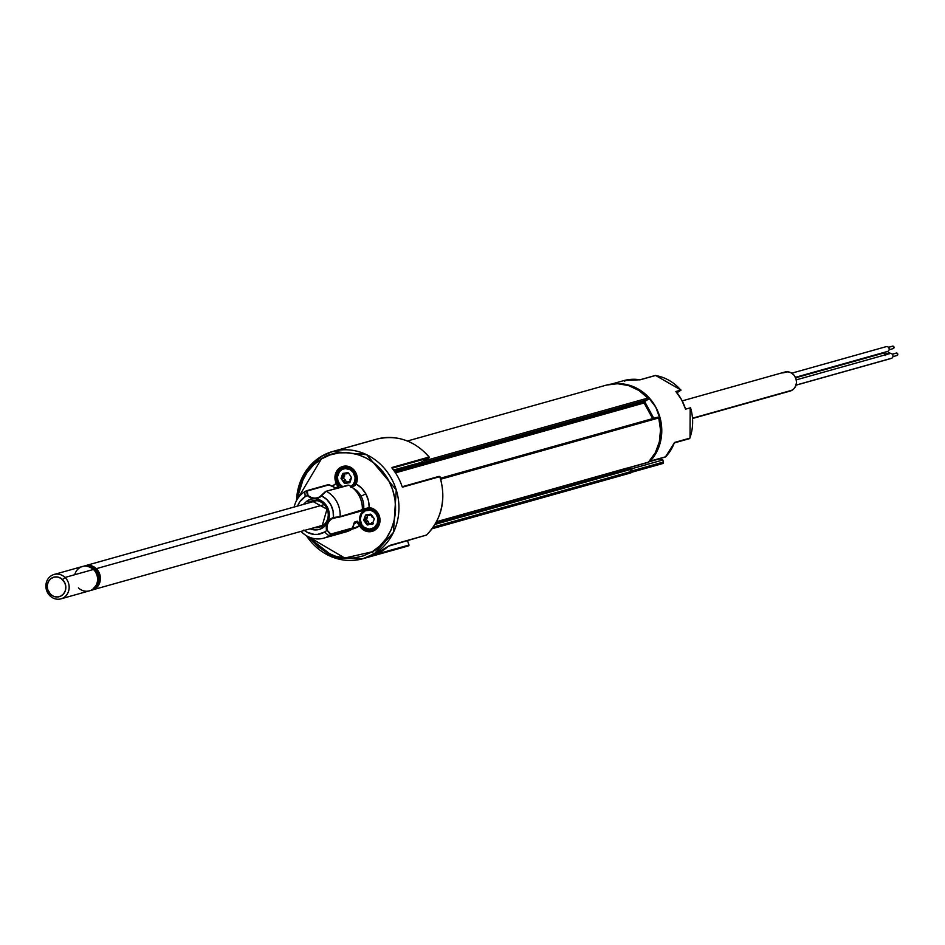 <?xml version="1.0" encoding="UTF-8"?>
<svg xmlns="http://www.w3.org/2000/svg" width="945" height="945" viewBox="0 0 945 945"><rect width="100%" height="100%" fill="white"/><g stroke="black" fill="none" stroke-linecap="round" stroke-linejoin="round"><path stroke-width="1.42" d="M647.821 462.329A1.016 0.921 -105.7 0 0 648.672 462.093L436.566 521.687L648.672 462.093A45.573 41.604 -105.7 0 0 658.748 417.962L440.748 479.209L658.748 417.962A1.016 0.921 -105.7 0 0 657.366 417.324L440.476 478.264M395.471 472.854L644.112 402.983L652.664 418.611L644.112 402.983L395.471 472.854M644.431 401.625A1.016 0.921 -105.7 0 0 644.112 402.983L644.431 401.625L394.75 471.779L644.431 401.625L647.691 399.652L644.431 401.625M394.254 471.071L647.691 399.652A1.016 0.921 -105.7 0 0 647.857 398.081L424.104 460.947L647.857 398.081A45.573 41.604 -105.7 0 0 606.501 385.076L407.472 440.996M395.305 469.523A1.016 0.921 74.3 0 1 394.904 470.669L647.691 399.652L647.857 398.081L638.926 390.462L628.555 385.56L617.487 383.717L606.501 385.076M627.161 468.259A1.016 0.921 -105.7 0 0 627.208 468.283L629.996 469.228L631.295 471.472L630.232 469.535L435.054 524.38L630.232 469.535A1.016 0.921 -105.7 0 0 629.665 469.051L435.515 523.601M631.295 471.472L433.294 527.097L631.295 471.472A1.016 0.921 -105.7 0 1 630.776 472.925L631.295 471.472M432.125 528.739L630.776 472.925L432.125 528.739M610.529 472.972A45.573 41.604 -105.7 0 0 613.399 473.622L610.529 472.972M358.887 524.699L360.175 524.333L358.887 524.699M358.155 523.376L359.36 523.046L358.155 523.376M364.557 520.518L363.872 520.719L364.557 520.518M358.722 522.16L357.553 522.49L358.722 522.16M357.541 521.215L354.647 522.03L357.541 521.215M436.472 521.876L626.878 468.094M648.317 462.318L655.298 452.785L659.35 441.799L660.52 429.916L658.748 417.962L657.366 417.324M393.722 470.327L395.175 469.925L393.959 470.657M426.124 535.201L389.151 545.596M337.27 450.257L374.291 439.862A55.696 50.841 74.3 0 1 376.571 439.165A55.696 50.841 74.3 0 1 429.006 457.061A55.696 50.841 -105.7 0 0 376.464 439.189L332.664 451.497A55.696 50.841 74.3 0 1 394.443 484.844A55.696 50.841 74.3 0 1 374.35 553.723L380.717 551.939A55.696 50.841 -105.7 0 0 388.289 546.245L426.419 535.071A55.696 50.841 -105.7 0 0 439.756 476.682L402.724 487.088L402.003 486.214A55.696 50.841 -105.7 0 0 392.234 468.377L391.986 467.468L429.231 457.037M321.123 456.506A55.696 50.841 74.3 0 1 332.664 451.497L321.123 456.506A2.528 1.004 58.8 0 0 321.016 456.553A2.528 1.004 58.8 0 0 321.335 458.998C332.534 449.737 369.129 446.111 388.501 480.119C406.74 514.801 385.383 546.269 372.141 551.797A2.528 1.004 58.8 0 0 374.35 553.723L393.451 532.378L396.25 489.912L366.731 454.746L332.664 451.497L321.016 456.553A2.528 1.004 -121.2 0 1 321.123 456.506L305.648 471.449L296.553 500.496A55.696 50.841 74.3 0 1 321.123 456.506M306.062 535.484L331.341 556.747L362.797 558.743L374.35 553.723A55.696 50.841 74.3 0 1 362.797 558.743A55.696 50.841 74.3 0 1 306.452 535.72L335.333 558.129L362.797 558.743L406.586 546.434A55.696 50.841 -105.7 0 0 408.76 545.773L372.236 555.967A55.696 50.841 -105.7 0 0 380.717 551.939A55.696 50.841 74.3 0 1 372.236 555.967M354.694 522.727A20.258 18.487 74.3 0 1 354.221 523.093L356.785 522.136A20.258 18.487 -105.7 0 1 353.938 524.026A20.258 18.487 -105.7 0 0 356.785 522.136L360.872 527.7L364.38 530.488L370.664 531.657L374.657 530.275L374.527 529.294L372.259 530.275A11.139 10.171 74.3 0 1 360.707 525.207L359.525 525.845A12.155 11.092 -105.7 0 0 374.657 530.275A12.155 11.092 -105.7 0 0 379.642 517.08A12.155 11.092 -105.7 0 0 369.07 507.619L363.66 509.012A20.258 18.487 -105.7 0 0 361.061 496.208L365.833 493.833A24.31 22.184 74.3 0 1 369.07 507.619L363.66 509.012A1.016 0.921 74.3 0 1 363.104 509.792A1.016 0.921 -105.7 0 0 363.66 509.012A20.258 18.487 -105.7 0 0 361.061 496.208A20.258 18.487 -105.7 0 0 352.91 487.963A20.258 18.487 -105.7 0 1 361.061 496.208L365.833 493.833L368.385 500.519L369.389 508.516L369.07 507.619L370.853 507.902L374.232 509.367L379.028 515.214L380.008 520.943L379.228 524.676L376.11 529.212L374.657 530.275L374.527 529.294A11.139 10.171 74.3 0 1 372.117 530.31A11.139 10.171 74.3 0 1 360.707 525.207L357.127 521.227L354.458 522.231L352.532 527.971L330.774 534.09L327.171 530.251A11.139 10.171 74.3 0 1 331.884 518.84L338.026 517.104L331.884 518.84A11.139 10.171 74.3 0 1 333.561 518.037L339.763 517.033M352.485 528.798L345.964 531.905A25.314 23.105 -105.7 0 0 351.221 529.637L328.978 535.886L351.221 529.637A25.314 23.105 -105.7 0 0 352.438 528.834L330.585 534.799A25.314 23.105 74.3 0 1 328.978 535.886A25.314 23.105 74.3 0 1 323.733 538.154A25.314 23.105 74.3 0 1 301.042 531.385A25.314 23.105 -105.7 0 0 328.978 535.886L324.572 532.023A20.258 18.487 -105.7 0 0 326.557 530.617L326.403 526.448L327.62 522.561L330.053 519.455L333.396 517.541A11.647 10.631 -105.7 0 0 326.557 530.617L326.557 530.617A20.258 18.487 74.3 0 1 324.572 532.023L328.978 535.886A25.314 23.105 -105.7 0 0 330.585 534.799L327.171 530.251A11.139 10.171 74.3 0 1 331.884 518.84A11.139 10.171 74.3 0 1 333.561 518.037L340.117 516.608L333.42 517.706L333.077 510.95L330.797 504.713L326.816 499.515L321.56 495.912A11.647 10.631 74.3 0 1 319.823 497.235L319.764 496.751A11.139 10.171 74.3 0 1 317.39 497.767A11.139 10.171 74.3 0 1 308.023 495.286L307.361 495.57A11.647 10.631 -105.7 0 0 319.823 497.235L317.473 497.743A11.139 10.171 74.3 0 1 308.023 495.286L307.184 490.998L328.943 484.88L334.908 487.644L338.511 487.23L338.995 486.38L337.566 482.942A11.139 10.171 74.3 0 1 341.18 468.295L344.263 467.421A11.139 10.171 -105.7 0 0 343.803 467.728M339.964 516.95L361.628 510.902L340.117 516.608L362.372 509.839A25.314 23.105 -105.7 0 0 348.906 485.234L326.226 491.246A25.314 23.105 74.3 0 1 340.117 516.608L333.396 517.541A20.258 18.487 74.3 0 0 321.56 495.912L321.56 495.912A11.647 10.631 -105.7 0 1 319.823 497.235L313.445 498.558L307.361 495.57A20.258 18.487 -105.7 0 0 305.211 496.668L299.86 501.7L297.569 506.059A20.258 18.487 74.3 0 1 305.211 496.668L304.786 491.695A25.314 23.105 -105.7 0 0 294.19 507.016A25.314 23.105 74.3 0 1 304.786 491.695A25.314 23.105 74.3 0 1 306.475 490.762L328.943 484.88L334.908 487.644A1.016 0.661 -69.5 0 0 334.353 487.443M303.9 530.003L307.042 532.177L314.094 534.397L317.744 534.362L324.572 532.023A20.258 18.487 74.3 0 1 304.42 530.44M307.727 503.212A13.667 12.474 74.3 0 1 309.157 502.185A2.02 0.803 -121.2 0 1 307.397 500.649L312.677 498.83L315.512 498.806L320.981 500.531L325.517 504.346L329.155 512.686L328.919 518.758L324.655 526.33L319.847 529.235L317.107 529.861L310.161 528.822A15.699 14.329 -105.7 0 0 322.387 528.042A15.699 14.329 -105.7 0 0 327.218 506.886A15.699 14.329 -105.7 0 0 307.397 500.649A2.02 0.803 58.8 0 0 309.157 502.185A13.667 12.474 74.3 0 1 313.208 500.685A13.667 12.474 74.3 0 1 327.395 509.78A13.667 12.474 74.3 0 1 322.221 526.058A2.02 0.803 58.8 0 0 322.127 526.093A2.02 0.803 58.8 0 0 322.387 528.042A2.02 0.803 -121.2 0 1 322.127 526.093A2.02 0.803 -121.2 0 1 322.221 526.058A13.667 12.474 74.3 0 0 327.147 509.142A13.667 12.474 74.3 0 0 311.992 500.956L326.982 509.19L322.139 526.082L319.386 527.286A13.667 12.474 74.3 0 1 314.579 527.582M309.157 502.185L315.004 500.543L309.157 502.185A13.667 12.474 74.3 0 1 311.992 500.956M367.747 508.564A11.139 10.171 -105.7 0 0 367.014 508.965L362.289 510.288L367.014 508.965A11.139 10.171 -105.7 0 0 366.542 509.272M372.295 529.743A11.139 10.171 -105.7 0 0 373.759 529.708M306.487 491.211L307.184 491.01L306.487 491.211M345.067 466.995A11.139 10.171 -105.7 0 0 344.263 467.421L341.18 468.295A11.139 10.171 74.3 0 1 343.496 467.291A11.139 10.171 74.3 0 1 354.304 471.248A11.139 10.171 74.3 0 1 355.686 483.379L356.123 483.982A12.155 11.092 -105.7 0 0 345.835 466.05A12.155 11.092 -105.7 0 0 336.349 483.497L337.566 482.942A11.139 10.171 74.3 0 1 341.18 468.295A11.139 10.171 74.3 0 1 343.484 467.291A11.139 10.171 74.3 0 1 354.304 471.236A11.139 10.171 74.3 0 1 355.686 483.379L350.926 487.526M337.826 486.935L336.349 483.497L332.144 486.38A24.31 22.184 74.3 0 1 336.349 483.497L334.932 477.497L336.408 471.649L340.377 467.48L345.835 466.05L351.351 467.74L355.521 472.11L356.749 474.969L357.056 481.111L355.214 485.305L351.835 487.419L356.123 483.982L355.603 483.45C357.671 472.665 353.631 467.279 343.496 467.291M326.226 491.246L321.43 495.818L326.226 491.246L348.067 485.116L326.226 491.246A25.314 23.105 -105.7 0 1 340.117 516.608L361.628 510.902M339.976 516.939L336.55 517.293M361.297 509.532L362.419 509.816L361.77 510.82M365.715 508.977L369.341 508.505M369.448 508.505L369.448 508.505A11.139 10.171 74.3 0 1 379.134 517.175A11.139 10.171 74.3 0 1 374.574 529.271A11.139 10.171 74.3 0 0 379.134 517.175A11.139 10.171 74.3 0 0 369.448 508.505M351.197 529.271L359.525 525.845A24.31 22.184 74.3 0 1 352.048 529.106M335.286 487.762A20.258 18.487 74.3 0 1 335.499 487.667L337.589 487.077A20.258 18.487 -105.7 0 0 335.995 487.868L337.672 487.053M328.423 484.761L306.865 490.75M352.532 527.971L330.774 534.09L330.585 534.799L352.426 528.668L352.532 527.971L352.509 528.751M353.052 526.294L353.926 523.601A1.016 0.756 -159.9 0 0 354.151 522.786L353.643 524.085M352.473 528.822L352.438 528.834A25.314 23.105 74.3 0 1 351.221 529.637A25.314 23.105 74.3 0 1 345.693 531.988M306.475 490.762A25.314 23.105 -105.7 0 0 304.786 491.695L305.211 496.668A20.258 18.487 74.3 0 1 307.361 495.57L306.629 490.727M366.613 508.753L367.558 508.587M333.561 518.037L334.542 517.73M303.239 504.547L307.397 500.649M325.765 491.305L321.288 495.617A11.139 10.171 74.3 0 1 319.788 496.739M325.765 491.317L319.764 496.751M325.694 491.447L323.639 493.715M354.635 484.974L353.973 485.659M347.736 485.175L348.977 485.257A25.255 23.046 74.3 0 1 362.419 509.816L361.876 509.438M356.123 483.982A24.31 22.184 74.3 0 1 365.833 493.833L361.628 488.163L356.123 483.982M372.247 555.967L388.289 546.245A55.696 50.841 74.3 0 1 380.717 551.939L374.35 553.723A2.528 1.004 -121.2 0 1 372.141 551.797L344.76 558.034L309.027 537.043L317.874 546.505L326.119 552.199L335.168 556.085L344.653 558.022L354.221 557.94L363.506 555.837L372.141 551.797L379.807 545.974L386.186 538.591L391.065 529.932L394.23 520.329L395.577 510.158L395.045 499.799L392.659 489.652L388.501 480.119L382.749 471.543L375.602 464.279L367.357 458.597L358.309 454.71L348.823 452.773L339.255 452.856L329.97 454.958L321.335 458.998L313.681 464.822L307.29 472.205L302.412 480.863L299.246 490.467L298.065 498.027L321.335 458.998A2.528 1.004 -121.2 0 1 321.016 456.553L303.298 475.122L296.34 500.909M407.413 540.469L408.996 545.041L376.642 554.136L408.996 545.041L408.842 545.726L371.857 556.109M408.76 545.773A55.696 50.841 74.3 0 1 406.48 546.47M357.139 454.356L362.573 452.962L357.139 454.356M429.113 457.274L392.092 468.177L429.089 457.817L420.454 462.601L393.498 470.019M392.033 468.082L391.986 467.468L429.006 457.061L428.12 458.561M402.263 486.734L439.177 476.339L402.251 486.734M439.756 476.682L439.177 476.339L439.756 476.682A55.696 50.841 74.3 0 1 426.419 535.071L389.328 545.537L426.419 535.071M439.071 476.386L402.157 486.746M376.145 512.19L377.173 512.639M379.335 521.782L378.602 522.62M373.499 523.778L371.527 522.691M369.755 515.179L370.31 514.198M353.406 470.657L354.434 471.094M356.584 480.237L355.863 481.088M347.016 473.646L347.571 472.654M369.46 507.997L367.286 509.745M364.782 520.695L365.124 521.782M337.483 485.624L338.428 484.75M352.65 486.64A10.631 9.71 -105.7 0 0 354.198 471.567L353.087 472.287L350.394 469.807L345.35 468.531L342.055 469.476L339.409 471.732L337.495 476.776L337.873 480.497L339.527 483.852L342.562 486.533A9.615 8.777 74.3 0 1 339.527 483.852L339.527 483.852A9.615 8.777 74.3 0 1 340.625 470.456A9.615 8.777 74.3 0 1 353.087 472.287L354.198 471.567A10.631 9.71 -105.7 0 0 340.424 469.547A10.631 9.71 -105.7 0 0 339.208 484.348A10.631 9.71 -105.7 0 0 341.7 486.769M350.56 486.663L353.206 484.407L354.8 481.182L355.107 477.485L353.087 472.287A9.615 8.777 74.3 0 1 350.914 486.462M347.429 472.713L346.106 473.953L347.429 472.713L342.846 473.433L342.397 476.197L343.059 476.197L343.189 474.118L342.527 474.118L341.003 478.406L344.464 483.438L349.768 482.706L351.611 477.733L348.469 472.913L347.429 472.713M351.28 477.721L350.217 479.942L351.28 477.721M350.063 479.8L350.099 481.832M350.075 482.139L347.158 482.044L348.953 481.537L346.791 482.446M346.449 482.304L345.421 479.965L346.342 482.139L344.547 482.647L343.626 480.473L345.421 479.965L343.649 478.513L341.854 479.02L341.736 478.3L343.531 477.804L343.649 478.513L343.531 477.804L341.736 478.3L342.976 476.445L344.771 475.937L343.531 477.804L345.031 473.421M347.205 473.421L348.611 473.102M360.258 515.403L360.742 515.911A9.615 8.777 74.3 0 1 372.082 510.796A9.615 8.777 74.3 0 1 377.362 523.306L378.638 523.589A10.631 9.71 -105.7 0 0 372.803 509.757A10.631 9.71 -105.7 0 0 360.258 515.403A10.631 9.71 -105.7 0 0 366.093 529.247A10.631 9.71 -105.7 0 0 378.638 523.589L377.362 523.306L374.279 527.582L369.424 529.165L364.451 527.534L361.911 524.888L360.21 519.561L361.486 514.257L365.313 510.761L370.405 510.241L373.641 511.682L376.181 514.328L377.646 517.789L377.362 523.306A9.615 8.777 74.3 0 1 366.022 528.42A9.615 8.777 74.3 0 1 360.742 515.911L360.258 515.403M367.853 524.475L366.365 522.006L365.75 522.254L367.203 524.983L369.649 523.613L367.924 524.971L369.66 524.132L372.188 524.416L374.35 518.876L371.432 514.789L372.082 517.104L370.523 514.163L365.585 514.978L363.896 519.596L366.27 519.337L367.723 515.155L365.928 515.651L367.416 514.942M372.661 517.198L374.196 518.462M367.286 524.18L369.188 523.837L368.16 521.51L366.27 519.337L367.995 521.297L366.211 521.794L364.605 520.553L366.388 520.057L364.605 520.553L364.475 519.844L365.715 517.978L367.51 517.482L366.27 519.337L364.475 519.844L365.715 517.978L365.136 517.73L363.742 520.341L366.672 524.428L367.286 524.18M372.85 523.246L369.53 523.991M368.987 514.824L370.629 514.99L368.774 515.509L371.35 514.635M692.72 418.446L790.103 391.076A9.875 9.013 -105.7 0 0 792.146 390.19L692.697 418.139L792.146 390.19A9.875 9.013 -105.7 0 0 795.714 377.976A9.875 9.013 -105.7 0 0 784.763 372.07L682.184 400.893M790.54 390.946L793.564 389.116L795.666 386.127L796.505 382.453L795.962 378.65L794.119 375.295L791.26 372.885L787.811 371.798L782.708 372.956M886.977 351.599A2.528 2.315 -105.7 0 0 888.064 351.292L795.418 377.327L888.064 351.292A2.528 2.315 -105.7 0 0 886.174 346.65A2.528 2.315 -105.7 0 0 885.642 346.874M892.222 346.307L893.828 346.803L893.438 348.516A1.264 1.158 -105.7 0 0 892.482 346.189A1.264 1.158 -105.7 0 0 892.222 346.307L888.465 347.358M885.465 354.788A2.528 2.315 -105.7 0 0 882.157 353.572L883.929 353.371L885.678 355.509M890.32 353.465A1.264 1.158 -105.7 0 0 888.737 352.993L884.992 354.056M895.99 353.194L897.596 353.69L897.207 355.403A1.264 1.158 -105.7 0 0 896.262 353.076A1.264 1.158 -105.7 0 0 895.99 353.194L892.245 354.245M890.745 358.486A2.528 2.315 -105.7 0 0 891.844 358.179L796.044 385.099L891.844 358.179A2.528 2.315 -105.7 0 0 889.942 353.536A2.528 2.315 -105.7 0 0 889.422 353.761M623.83 380.634L624.704 381.414L624.054 380.54A45.195 41.249 74.3 0 1 640.167 379.807L655.499 375.508A1.016 0.921 -105.7 0 0 654.791 375.697M688.976 438.752A1.016 0.921 -105.7 0 0 689.413 438.634L674.387 442.862L689.413 438.634A1.016 0.921 -105.7 0 0 689.803 438.161L674.47 442.473A45.195 41.249 74.3 0 1 665.776 456.754L650.243 461.113A1.016 0.921 74.3 0 1 650.054 461.266L665.587 456.907A1.016 0.921 -105.7 0 0 665.776 456.754L665.776 456.754A1.016 0.921 74.3 0 1 665.587 456.907L650.054 461.266A1.016 0.921 74.3 0 1 649.841 461.361L665.374 457.002A1.016 0.921 -105.7 0 0 665.587 456.907A1.016 0.921 74.3 0 1 665.374 457.002L674.447 442.709M632.335 471.957A1.016 0.921 74.3 0 1 632.158 472.11L663.012 463.44A1.016 0.921 -105.7 0 0 663.319 462.07L632.465 470.74A1.016 0.921 74.3 0 1 632.595 471.449M655.499 375.508A45.195 41.249 74.3 0 1 680.837 390.108A45.195 41.249 -105.7 0 0 655.499 375.508L639.8 379.878M662.788 463.534A1.016 0.921 -105.7 0 0 663.012 463.44L632.158 472.11A1.016 0.921 74.3 0 1 631.945 472.193L662.788 463.534L631.945 472.193A1.016 0.921 74.3 0 1 631.933 472.205A1.016 0.921 -105.7 0 0 632.158 472.11L632.429 471.85M632.583 471.508L631.425 468.838L662.882 460.002L663.319 462.07L632.465 470.74L631.425 468.838L628.449 467.905L631.425 468.838L662.882 460.002L659.362 458.904L649.569 461.644L659.362 458.904M680.837 390.108L675.864 391.502L681.605 399.794L685.538 409.173A45.195 41.249 -105.7 0 0 675.864 391.502L681.073 390.096L676.939 392.789L681.073 390.096L655.676 375.496M690.523 407.779L685.538 409.173L690.523 407.779A45.195 41.249 74.3 0 1 689.803 438.161A45.195 41.249 -105.7 0 0 690.523 407.779L690.523 407.779M690.169 408.287L690.027 437.948M615.797 383.717A45.195 41.249 74.3 0 1 657.519 410.673A45.195 41.249 74.3 0 1 650.243 461.113L665.776 456.754A45.195 41.249 -105.7 0 0 674.47 442.473L689.803 438.161M640.167 379.807A45.195 41.249 -105.7 0 0 624.043 380.54L611.604 384.036L624.043 380.54A1.016 0.921 -105.7 0 0 624.043 380.551A1.016 0.921 -105.7 0 0 624.031 380.551L611.604 384.036M649.723 461.384L650.054 461.266A1.016 0.921 -105.7 0 0 650.243 461.113L657.897 449.442L661.535 435.539L660.791 420.891L655.736 407.059L646.9 395.518L635.229 387.485L621.975 383.824L615.183 383.764M649.51 461.715L648.849 461.904L649.51 461.715A45.065 41.131 -105.7 0 0 659.716 417.005L658.358 417.395L659.716 417.005M644.62 401.507L653.798 418.292M618.798 383.764A45.065 41.131 -105.7 0 1 649.558 398.447L647.939 399.428M614.522 473.303A45.065 41.131 74.3 0 1 611.486 472.701M630.055 469.287L631.236 468.968L632.796 471.827L631.414 472.216L632.796 471.827A45.065 41.131 -105.7 0 1 632.418 471.933A45.065 41.131 -105.7 0 1 632.04 472.039M74.738 574.714A12.663 11.553 74.3 0 1 93.449 569.457L65.028 577.442A12.663 11.553 74.3 0 1 68.926 589.751A12.663 11.553 74.3 0 1 60.953 598.846A12.663 11.553 74.3 0 1 50.014 595.87L50.522 594.31A10.123 9.249 74.3 0 1 49.412 580.088A10.123 9.249 74.3 0 1 62.535 579.568L65.028 577.442A12.663 11.553 -105.7 0 0 48.632 578.092A12.663 11.553 -105.7 0 0 50.014 595.87A12.663 11.553 74.3 0 1 46.116 583.561A12.663 11.553 74.3 0 1 54.101 574.465A12.663 11.553 74.3 0 1 65.028 577.442L93.449 569.457A12.663 11.553 -105.7 0 0 82.522 566.48L54.101 574.465M89.527 567.059L94.984 569.882A11.139 10.171 74.3 0 1 95.563 586.231M88.027 566.421A11.647 10.631 74.3 0 1 95.28 569.504L96.284 568.666A12.663 11.553 -105.7 0 0 84.152 566.102M316.729 500.673L85.345 565.689A12.663 11.553 74.3 0 1 96.284 568.666L324.088 504.654L96.284 568.666A12.663 11.553 74.3 0 1 100.182 580.974A12.663 11.553 74.3 0 1 92.197 590.058A12.663 11.553 74.3 0 1 90.755 590.365M93.401 589.645A12.663 11.553 -105.7 0 0 96.284 568.666L95.28 569.504A11.647 10.631 74.3 0 1 94.098 588.05M93.295 588.511L97.748 584.057L99.012 579.828L98.67 575.316L96.744 571.205L93.555 568.134L87.472 566.421M90.224 567.201A11.139 10.171 74.3 0 1 94.984 569.882L97.477 573.379L98.587 577.584L97.347 583.797L94.76 586.963M60.953 598.846L89.362 590.861A12.663 11.553 -105.7 0 0 97.347 581.766A12.663 11.553 -105.7 0 0 93.449 569.457A12.663 11.553 74.3 0 1 94.831 587.235A12.663 11.553 74.3 0 1 78.435 587.885M50.014 595.87A12.663 11.553 -105.7 0 0 66.422 595.22A12.663 11.553 -105.7 0 0 65.028 577.442L62.535 579.568A10.123 9.249 74.3 0 1 63.646 593.791A10.123 9.249 74.3 0 1 50.522 594.31L50.014 595.87M50.522 594.31L53.7 596.366L57.314 596.992L60.799 596.082L63.646 593.791L65.406 590.448L65.807 586.561L64.803 582.746L61.035 578.364L57.574 577.005L53.948 577.147L50.723 578.777L48.372 581.659L47.274 585.333L47.581 589.267L50.522 594.31M648.282 462.329L436.484 521.841M657.578 417.229L440.464 478.229M389.222 545.584L426.242 535.177M345.964 531.905L323.733 538.154M351.233 487.372L355.603 483.438M374.527 529.294C382.04 520.163 380.327 513.23 369.389 508.516L365.573 509.012M328.954 484.631L334.672 487.443M354.186 523.294L352.828 528.338M328.387 484.608L306.558 490.738M406.586 546.434L408.783 545.761M363.175 453.187L357.836 454.569M376.464 439.189C396.805 434.44 414.406 440.394 429.243 457.049L428.097 458.585M426.585 534.976C441.941 518.899 446.394 499.468 439.98 476.67M351.245 477.745L349.993 479.611M372.082 517.104L371.161 514.93M366.258 515.226L368.042 514.718M370.57 515.013L368.774 515.509M369.637 523.624L367.9 524.463M795.454 377.398L887.544 351.516M791.756 373.18L886.174 346.65M889.127 349.756L893.167 348.622M888.442 347.323L892.482 346.189M795.631 377.799L882.689 353.347M884.957 354.021L888.997 352.887M892.895 356.655L896.947 355.509M892.21 354.21L896.262 353.076M796.021 385.182L891.312 358.415M796.281 379.855L889.942 353.536M655.121 375.519L639.954 379.784M640.072 379.772L624.054 380.54M689.2 438.728L674.187 442.945M630.823 472.382L632.418 471.933M85.345 565.689L83.951 566.185M323.58 525.054L90.744 590.365"/></g></svg>
